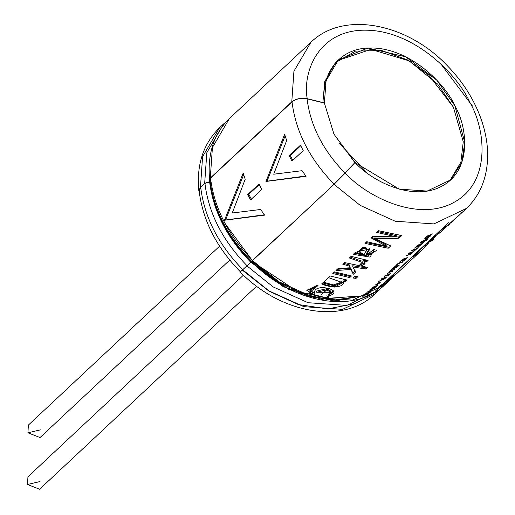 <?xml version="1.0" encoding="UTF-8"?>
<svg xmlns="http://www.w3.org/2000/svg" width="515" height="515" viewBox="0 0 515 515"><rect width="100%" height="100%" fill="white"/><g stroke="black" fill="none" stroke-linecap="round" stroke-linejoin="round"><path stroke-width="0.77" d="M219.59 246.183L28.37 425.087L27.932 432.787L40.028 437.55L229.735 260.069M243.453 275.158L27.939 476.787L27.501 484.486L39.597 489.25L256.631 286.198M40.041 481.551L27.501 484.486L40.041 481.551M40.466 429.851L27.932 432.787L40.466 429.851M339.185 143.241L367.137 172.989M334.145 184.209C309.76 159.193 295.719 131.756 292.024 101.893L210.526 178.139C214.221 208.002 228.261 235.439 252.646 260.455L334.145 184.209L345.114 173.188C323.092 150.592 310.41 125.815 307.069 98.841C301.063 97.811 296.048 98.829 292.024 101.893C295.719 131.756 309.76 159.193 334.145 184.209L252.646 260.455C228.261 235.439 214.221 208.002 210.526 178.139L209.882 179.523L210.526 178.139L292.024 101.893C296.048 98.829 301.063 97.811 307.069 98.841C310.41 125.815 323.092 150.592 345.114 173.188L354.874 162.643L334.01 184.357L252.511 260.603L278.776 281.673L313.674 297.464L352.408 300.161L384.898 284.686L352.408 300.161L313.674 297.464L278.776 281.673L252.511 260.603L242.674 269.809C239.501 272.725 239.366 272.596 242.256 269.416C239.366 272.596 239.501 272.725 242.674 269.809L268.946 290.878L303.844 306.663L342.572 309.367L375.062 293.891L342.572 309.367L303.844 306.663L268.946 290.878L242.674 269.809L246.897 265.856L273.169 286.926L308.067 302.717L346.795 305.414L379.285 289.939L346.795 305.414L308.067 302.717L273.169 286.926L246.897 265.856L250.747 262.038L283.25 286.675L327.186 301.069L283.25 286.675L250.85 261.935L289.198 289.63L340.846 301.166L289.198 289.63L250.85 261.935L334.01 184.357L360.275 205.427L395.172 221.218L433.907 223.916L466.39 208.44L433.907 223.916L395.172 221.218L360.275 205.427L334.01 184.357L345.262 173.053C366.307 196.498 418.405 222.956 454.732 201.944C491.426 181.447 485.433 128.776 469.796 102.253C485.433 128.776 491.426 181.447 454.732 201.944C418.405 222.956 366.307 196.498 345.262 173.053L355.022 162.508L399.196 189.127L427.167 191.078L450.631 179.902L461.71 162.792L464.807 142.526L454.861 105.749C467.395 127.012 472.204 169.235 442.784 185.67C413.667 202.517 371.894 181.306 355.022 162.508L333.971 134.17L354.874 162.643L334.145 184.209M247.76 194.509L259 183.99L261.762 189.404L250.522 199.923L247.76 194.509L248.822 194.297L259.264 184.531L248.822 194.297L247.76 194.509L250.522 199.923L261.762 189.404L259 183.99L247.76 194.509M273.703 174.205L302.105 170.69L306.052 176.336L265.972 181.447L284.628 134.357L286.675 140.447L273.703 174.205L286.675 140.447L284.628 134.357L265.972 181.447L267.015 181.203L285.11 135.902L267.015 181.203L265.972 181.447L306.052 176.336L302.105 170.69L273.703 174.205M232.246 212.998L260.648 209.476L264.588 215.128L224.508 220.233L243.164 173.149L245.211 179.239L232.246 212.998L245.211 179.239L243.164 173.149L224.508 220.233L225.557 219.995L243.653 174.688L225.557 219.995L224.508 220.233L264.588 215.128L260.648 209.476L232.246 212.998M303.219 150.612L291.979 161.131L289.218 155.717L300.457 145.204L303.219 150.612L300.457 145.204L289.218 155.717L290.28 155.511L300.721 145.745L290.28 155.511L289.218 155.717L291.979 161.131L303.219 150.612M209.599 179.548L210.281 178.081L209.972 180.366L209.599 179.548C207.281 153.959 213.886 133.61 229.42 118.502L212.425 147.477L210.281 178.081L291.78 101.835L293.923 71.231L310.912 42.256L293.923 71.231L291.78 101.835C295.913 98.693 301.056 97.65 307.217 98.706C302.331 71.476 319.094 28.885 366.847 30.205C414.421 30.958 457.841 74.868 469.796 102.253C457.841 74.868 414.421 30.958 366.847 30.205C319.094 28.885 302.331 71.476 307.217 98.706L324.521 102.91C320.607 81.074 334.048 46.929 372.326 47.992C410.468 48.597 445.282 83.797 454.861 105.749L436.765 80.173L405.769 56.843L367.98 48.05L338.342 59.882L326.072 80.803L324.379 103.045L333.971 134.17L324.379 103.045L307.069 98.841L324.521 102.91L307.217 98.706C301.056 97.65 295.913 98.693 291.78 101.835L210.281 178.081L212.425 147.477L229.42 118.502L310.912 42.256C343.299 10.506 407.017 23.098 447.207 65.572C463.288 82.123 474.817 100.605 481.783 121.012C488.342 140.762 489.398 159.36 484.956 176.793C481.577 189.391 475.39 199.942 466.39 208.44L452.26 221.662M427.63 242.9L413.223 256.38L415.927 255.298L425.892 246.305L417.272 254.365L425.892 246.305L415.927 255.298L413.223 256.38L427.63 242.9L431.57 240.969M428.409 243.086L425.731 246.131L427.772 244.226L426.748 243.234L427.772 244.226L428.409 243.086L427.881 242.604L428.409 243.086M455.865 217.929L448.514 224.662L455.865 217.929M460.977 213.487L461.466 212.56L460.977 213.487M391.078 278.873L390.409 279.529M399.37 270.787L382.632 286.443L392.726 276.51M384.454 282.993C386.07 282.568 384.409 284.126 379.471 287.653L375.248 291.278L378.589 288.149C376.813 288.394 378.474 286.842 383.572 283.488L448.481 222.763L384.454 282.993L448.481 222.763L383.572 283.488L377.566 288.387M378.512 230.72L401.752 235.567L398.951 238.194L386.089 238.722L375.029 238.181L382.594 242.353L390.698 245.913L388.201 248.249L364.961 243.395L366.77 241.709L386.308 246.157L370.942 237.801L372.609 236.243L396.576 236.894L376.716 232.4L378.512 230.72L376.716 232.4L396.576 236.894L396.305 235.658L377.649 231.531L396.305 235.658L396.576 236.894L372.609 236.243L370.942 237.801L386.308 246.157L386.044 244.921L371.669 237.119L386.044 244.921L386.308 246.157L366.77 241.709L364.961 243.395L388.201 248.249L387.892 247.007L365.895 242.526L387.892 247.007L388.201 248.249L390.698 245.913L378.847 240.376L375.029 238.181L374.965 236.99L375.029 238.181L376.761 238.336L394.142 238.535L398.951 238.194L398.636 236.952L374.965 236.99L398.636 236.952L398.951 238.194L401.752 235.567L378.512 230.72M372.454 250.535L374.572 248.996L370.098 257.101L353.245 254.359L355.041 252.678L366.313 255.163L372.454 250.535L374.102 251.854L366.313 255.163L366.159 253.947L366.313 255.163L369.867 249.003L357.301 251.661L357.558 253.007L357.513 251.816L357.558 253.007L355.041 252.678L353.245 254.359L370.098 257.101L374.572 248.996L372.454 250.535M361.987 265.54L359.966 264.517L361.987 265.54L365.161 262.895L363.944 261.485C365.946 262.83 365.296 264.176 361.987 265.54L361.762 264.311L361.987 265.54M362.251 262.418L349.376 257.976L351.108 256.361L368.058 260.448L366.487 261.916L363.944 261.485L363.745 260.262L363.944 261.485L366.487 261.916L366.255 260.687L363.745 260.262L366.255 260.687L366.487 261.916L368.058 260.448L351.108 256.361L349.376 257.976L362.251 262.418L359.966 264.517M344.484 262.553L367.723 267.407L365.978 269.036L352.859 266.97L355.537 272.158L353.271 274.283L350.947 269.409L335.922 270.568L338.078 268.547L350.2 267.768L349.479 266.152L342.745 264.182L344.484 262.553L342.745 264.182L349.479 266.152L349.376 264.948L343.679 263.313L349.376 264.948L350.2 267.768L349.376 264.948L350.2 267.768L338.078 268.547L335.922 270.568L350.947 269.409L350.799 268.193L337.248 269.326L350.799 268.193L353.271 274.283L350.799 268.193L353.271 274.283L355.537 272.158L352.859 266.97L352.711 265.759L352.859 266.97L365.978 269.036L365.669 267.794L352.711 265.759L365.669 267.794L365.978 269.036L367.723 267.407L344.484 262.553M351.468 275.963L349.73 277.591L332.78 273.504L334.518 271.875L351.468 275.963L334.518 271.875L332.78 273.504L349.73 277.591L349.498 276.362L333.714 272.635L349.498 276.362L349.73 277.591L351.468 275.963M354.552 276.394L357.758 276.729L356.019 278.358L352.807 278.023L354.552 276.394L352.807 278.023L356.019 278.358L355.704 277.115L353.96 276.948L355.704 277.115L356.019 278.358L357.758 276.729L354.552 276.394M343.138 281.126C346.196 288.4 328.403 287.827 321.766 283.81L330.147 275.969L347.097 280.057L345.526 281.525L343.138 281.126L342.939 279.903L343.138 281.126L345.526 281.525L347.097 280.057L330.147 275.969L328.409 277.598L341.374 282.207L333.405 284.93L323.504 282.181L321.766 283.81L334.422 287.087L343.737 282.207L343.138 281.126M314.24 291.986L314.601 293.273L309.689 290.132L315.933 287.016L315.94 285.844L316.828 285.22L315.94 285.844L315.933 287.016L318.013 285.555L315.933 287.016C308.459 288.349 308.015 290.428 314.601 293.273C312.637 281.673 348.61 290.775 327.122 296.473L329.188 296.814L327.617 298.282L308.717 293.215L318.013 285.555L306.753 290.254L315.682 295.713L327.617 298.282L327.386 297.052L327.617 298.282L329.188 296.814L327.122 296.473L326.916 295.243L327.122 296.473L333.81 291.361M429.24 236.456L426.343 236.977L427.122 236.243L432.742 233.849L428.216 236.179L430.843 235.632L426.04 238.181L428.821 237.518L428.1 238.194L424.167 239.012L429.24 236.456L428.879 235.857L429.24 236.456L424.167 239.012L428.1 238.194L427.843 237.769L428.1 238.194L428.821 237.518L426.04 238.181L425.693 237.576L426.04 238.181L429.98 236.436L429.645 235.902L429.98 236.436L430.843 235.632L428.216 236.179L427.868 235.574L428.216 236.179L432.742 233.849L427.122 236.243L426.343 236.977L429.24 236.456M423.813 241.69L424.019 242.018C416.59 245.423 422.339 240.08 426.838 239.378L421.94 241.664L421.173 242.533L424.733 241.342L424.019 242.018L424.733 241.342L421.334 242.52L421.334 242.14L426.838 239.378L421.115 243.041M426.639 239.797L427.405 239.494L426.639 239.797M425.596 240.775L426.356 240.473L425.596 240.775M417.768 246.331L417.742 246.852L419.249 246.215L422.377 243.55L419.249 246.215L417.742 246.852L417.768 246.331L414.414 248.14L418.895 245.204L416.873 245.835L417.588 245.166L422.377 243.55L417.588 245.166L416.873 245.835L418.895 245.204L418.682 244.831L418.895 245.204L418.36 245.681L414.414 248.14L417.639 246.112M412.328 250.084L416.326 248.764L418.167 247.49L415.354 250.116L414.562 250.419L415.611 249.434L411.614 250.754L412.328 250.084L411.614 250.754L415.611 249.434L415.405 249.093L415.611 249.434L414.562 250.419L415.354 250.116L415.18 249.833L415.354 250.116L418.167 247.49L416.326 248.764L412.328 250.084M409.225 252.987L414.015 251.372L410.037 254.03L411.903 253.348L411.189 254.017L406.399 255.633L409.232 254.301L410.629 252.994L408.511 253.657L409.225 252.987L408.511 253.657L410.629 252.994L410.416 252.627L410.629 252.994L409.232 254.301L406.399 255.633L411.189 254.017L410.989 253.689L411.189 254.017L411.903 253.348L410.037 254.03L409.856 253.715L410.037 254.03L411.44 252.717L411.228 252.363L411.44 252.717L413.3 252.041L413.101 251.713L413.3 252.041L414.015 251.372L409.225 252.987M402.511 259.27L407.301 257.655L404.681 260.107L403.882 260.403L405.788 258.62L402.164 260.931L403.934 259.27L402.621 259.689L400.651 261.536L399.827 261.787L402.511 259.27L399.827 261.787L400.651 261.536L400.458 261.195L400.651 261.536L402.621 259.689L402.427 259.348L402.621 259.689L403.934 259.27L403.721 258.903L403.934 259.27L402.164 260.931L404.745 258.994L404.533 258.639L404.745 258.994L405.788 258.62L405.582 258.279L405.788 258.62L403.882 260.403L407.301 257.655L402.511 259.27M395.823 265.528L398.307 263.204L403.052 261.601L402.337 262.27L398.417 263.622L396.647 265.283L395.823 265.528L396.647 265.283L398.417 263.622L398.224 263.281L398.417 263.622L402.337 262.27L402.138 261.942L402.337 262.27L403.052 261.601L398.307 263.204L395.823 265.528M394.426 266.841L399.209 265.219L396.589 267.671L395.797 267.967L397.702 266.191L394.072 268.495L395.848 266.834L394.535 267.259L392.559 269.1L391.735 269.351L394.426 266.841L391.735 269.351L392.559 269.1L392.366 268.759L392.559 269.1L394.535 267.259L394.342 266.918L394.535 267.259L395.848 266.834L395.636 266.467L395.848 266.834L394.072 268.495L396.653 266.564L396.447 266.204L396.653 266.564L397.702 266.191L397.496 265.849L397.702 266.191L395.797 267.967L399.209 265.219L394.426 266.841M391.22 271.244L389.52 271.424L390.241 270.755L395.024 269.139L392.218 270.562L392.868 271.16L391.902 272.062L391.406 271.476L387.048 273.742L391.22 271.244L390.518 270.047L391.22 271.244L387.048 273.742L391.406 271.476L390.698 270.278L391.902 272.062L390.698 270.278L391.902 272.062L392.868 271.16L392.005 270.208L392.218 270.562L395.024 269.139L390.241 270.755L389.52 271.424L390.988 270.974L390.776 270.594L391.22 271.244M388.973 274.353L390.814 273.072L388.001 275.705L387.209 276.008L388.259 275.023L384.267 276.343L384.982 275.673L388.973 274.353L384.982 275.673L384.267 276.343L388.259 275.023L388.053 274.682L388.259 275.023L387.209 276.008L388.001 275.705L387.827 275.422L388.001 275.705L390.814 273.072L388.973 274.353M381.795 280.212L382.053 279.742C382.812 280.212 384.351 279.284 386.662 276.961L381.873 278.576L386.662 276.961C384.351 279.284 382.812 280.212 382.053 279.742L378.699 281.551L383.186 278.615L381.158 279.246L381.873 278.576L381.158 279.246L383.186 278.615L382.973 278.248L383.186 278.615L382.651 279.091L378.699 281.551L381.93 279.523M376.356 284.254L379.246 282.535L379.053 282.201L380.225 282.368L379.652 283.102L376.272 284.441L378.016 283.05L380.225 282.368L379.928 281.866L376.574 285.053L379.954 281.853L375.152 285.181M376.774 286.211L372.152 288.69L375.326 287.57L374.656 288.194L369.873 289.81L375.165 286.784L372.017 287.801L372.68 287.177L377.469 285.561L376.774 286.211L376.581 285.896L376.774 286.211L377.469 285.561L372.68 287.177L372.017 287.801L375.165 286.784L374.972 286.456L375.165 286.784L369.873 289.81L374.656 288.194L374.469 287.891L374.656 288.194L375.326 287.57L372.004 288.432L376.774 286.211M368.244 291.329L373.034 289.713L372.319 290.383L367.53 291.999L368.244 291.329L367.53 291.999L372.319 290.383L372.12 290.054L372.319 290.383L373.034 289.713L368.244 291.329M366.944 293.956L365.251 294.129L365.965 293.46L370.755 291.844L367.948 293.273L368.592 293.865L367.633 294.767L367.137 294.181L362.779 296.447L366.944 293.956L366.249 292.758L366.944 293.956L362.779 296.447L367.137 294.181L366.429 292.99L367.633 294.767L366.429 292.99L367.633 294.767L368.592 293.865L367.736 292.913L367.948 293.273L370.755 291.844L365.965 293.46L365.251 294.129L366.719 293.679L366.506 293.299L366.944 293.956M433.044 239.591L429.13 241.496L434.377 236.591L438.896 233.495L437.184 233.958L441.992 229.465L452.183 221.733L454.661 219.287M449.679 223.941L448.05 225.583L447.561 225.068L448.05 225.583L449.679 223.941M447.883 225.409L439.823 233.289L438.844 232.259L439.823 233.289L443.447 229.555L442.43 228.57L443.447 229.555L447.883 225.409M472.242 105.768L440.969 64.072M337.615 60.577L370.955 49.369L409.328 60.912L437.641 84.125L453.387 107.126L463.255 141.754L460.886 162.244L449.891 180.578L460.886 162.244L463.255 141.754L453.387 107.126L428.873 75.216L407.661 59.978L381.634 50.489L355.485 51.12L335.349 62.759L324.733 81.685L322.892 102.511M199.26 192.056L198.829 190.769L200.451 187.286L202.588 156.676L219.583 127.707L202.588 156.676L200.451 187.286L204.674 183.334L206.811 152.73L223.806 123.755L206.811 152.73L204.674 183.334L210.107 181.512L204.674 183.334L200.451 187.286L199.26 192.056M377.122 291.863L375.062 293.891L377.122 291.863M379.285 289.939L375.062 293.891C343.035 325.255 280.34 313.384 240.138 271.952L240.273 271.688M224.72 123.439L221.746 125.782M370.349 292.224L369.564 292.694L370.349 292.224M368.173 293.486L363.461 295.803M209.65 179.786L209.83 181.776M210.635 180.643L210.429 178.235M370.433 291.966L368.315 293.144L370.433 291.966M367.993 293.312L363.59 295.385L367.993 293.312M319.622 298.932L362.444 295.855L331.712 300.432L300.174 293.293L251.822 261.234L278.564 282.42L307.835 295.958L336.733 300.535L362.418 295.803M390.505 279.439L384.898 284.686C354.751 314.742 292.224 303.528 251.442 261.511L251.603 261.266M327.939 297.985L312.74 294.85L327.939 297.985M365.83 293.589L366.532 293.293M316.294 295.88L319.242 296.486M266.738 273.169L252.434 260.674L266.738 273.169M252.427 260.667L224.823 223.143L252.427 260.667M369.107 292.449L366.828 293.808L369.107 292.449M201.577 193.878L200.689 187.344L204.912 183.392L210.075 181.834C213.667 210.835 227.302 237.486 250.985 261.787L250.651 262.116L250.985 261.787C227.302 237.486 213.667 210.835 210.075 181.834L209.637 181.962C213.236 211.041 226.909 237.763 250.651 262.116L247.039 265.708L250.651 262.116C226.909 237.763 213.236 211.041 209.637 181.962L204.912 183.392C208.614 213.255 222.654 240.692 247.039 265.708L242.816 269.66L247.039 265.708C222.654 240.692 208.614 213.255 204.912 183.392L200.689 187.344C204.384 217.201 218.431 244.644 242.816 269.66C239.72 272.506 239.584 272.377 242.404 269.274C239.584 272.377 239.72 272.506 242.816 269.66C218.431 244.644 204.384 217.201 200.689 187.344L199.112 190.737C202.781 220.484 216.525 247.483 240.338 271.753M250.985 261.787L251.829 260.996L250.985 261.787M211.092 182.651L210.886 180.797M251.899 260.951L252.646 260.455L251.899 260.951M441.992 229.465L437.184 233.958L438.896 233.495L438.226 232.671L438.896 233.495L434.377 236.591L429.13 241.496M432.574 239.932L436.141 235.439M367.865 292.681L366.899 293.576L367.865 292.681M376.349 284.538L378.306 283.945L380.225 282.516M383.739 277.997L383.952 278.358L385.156 277.926L384.95 277.585L385.156 277.926L384.441 278.621L382.819 279.529L383.952 278.358L383.739 277.997M382.587 279.136L383.347 279.394L385.156 277.926L382.825 279.471M392.134 269.969L391.175 270.871L392.134 269.969M396.453 264.942L396.647 265.283L396.453 264.942M421.907 242.784L421.682 242.417L421.907 242.784M419.448 244.586L419.661 244.947L420.864 244.516L420.658 244.174L420.864 244.516L420.053 245.275L418.534 246.125L419.661 244.947L419.448 244.586M418.534 246.125L420.864 244.516L418.534 246.073M421.173 242.533L420.858 242.063M327.868 296.601L327.386 297.052L327.868 296.601M314.601 293.273L314.556 292.082L314.601 293.273M330.836 292.295L330.636 291.052L326.619 288.664L326.748 289.874L330.842 292.295L316.712 292.269L326.748 289.874L326.619 288.664L316.661 291.097L316.719 292.269M309.818 289.494L315.94 285.844L309.715 288.96L309.676 290.106M327.907 295.011L333.611 290.866M314.298 291.432L314.556 292.082M326.619 288.664L330.649 291.149M326.748 289.874L320.819 295.121L326.748 289.874M345.295 280.295L345.526 281.525L345.295 280.295L342.939 279.903L345.295 280.295L345.777 279.845L345.295 280.295M322.699 282.935L334.177 285.857L343.511 281.621M356.271 276.587L355.704 277.115L356.271 276.587M350.149 275.75L349.498 276.362L350.149 275.75M355.305 270.929L353.039 273.053L355.305 270.929M366.236 267.266L365.669 267.794L366.236 267.266M366.738 260.23L366.255 260.687L366.738 260.23M361.762 264.311L361.086 263.97L361.762 264.311L364.832 262.29M350.309 257.107L362.058 261.176M366.564 249.189L366.693 248.513L365.972 247.676L362.901 247.367L362.953 248.558L365.27 248.584L366.796 249.724L364.047 254.648L359.56 251.867L362.953 248.558L362.901 247.367L359.502 250.676M366.796 249.724L366.674 250.399L366.796 249.724L366.062 248.88L362.953 248.558C358.202 251.069 358.562 253.097 364.047 254.648L366.674 250.399M366.159 253.947L369.699 248.442M357.333 251.082L357.513 251.816M354.442 253.238L367.446 256.071L376.761 250.329M359.56 251.88L359.502 250.708L362.901 247.367L365.193 247.387L366.693 248.513M389.54 245.468L388.883 246.073M400.264 235.426L398.636 236.952M378.589 288.149L377.759 287.003L378.589 288.149L375.248 291.278L379.471 287.653M384.177 283.501L381.113 286.353L379.124 287.544L378.725 287.454L379.001 287.074L383.179 283.726L378.725 287.454M378.77 287.615L381.113 286.353L384.299 283.559M393.582 276.053L393.325 275.744L393.582 276.053L381.834 287.048L394.387 275.448M399.022 271.212L393.853 275.628L399.093 271.205M416.661 254.951L396.067 274.218M393.969 276.201L391.413 278.557M391.67 278.338L392.147 277.868M415.927 255.298L415.006 254.217L415.927 255.298M424.54 247.232L423.626 246.151L424.54 247.232M425.892 246.305L424.933 245.256L425.892 246.305M305.807 176.001L267.015 181.203L304.037 176.259M264.343 214.794L225.557 219.995L262.579 215.051M251.552 199.646L248.822 194.297L251.552 199.646M293.009 160.854L290.28 155.511L293.009 160.854M432.214 240.415L433.688 239.037M417.742 253.953L394.773 275.448M198.829 190.769C196.382 164.755 203.296 143.73 219.583 127.707L223.806 123.755M354.442 303.721L327.72 308.929L298.327 304.532L268.972 291.142L242.333 270.124M209.882 179.523C213.532 209.315 227.45 236.578 251.642 261.305M376.278 284.486L376.014 284.016M418.296 245.726L418.528 246.119M341.361 282.162L341.168 280.92M362.264 262.444L362.071 261.208M374.109 251.861L373.909 250.625M366.699 248.565L366.802 249.775M384.293 283.514L383.984 283.102M378.718 287.582L378.435 287.183"/></g></svg>
